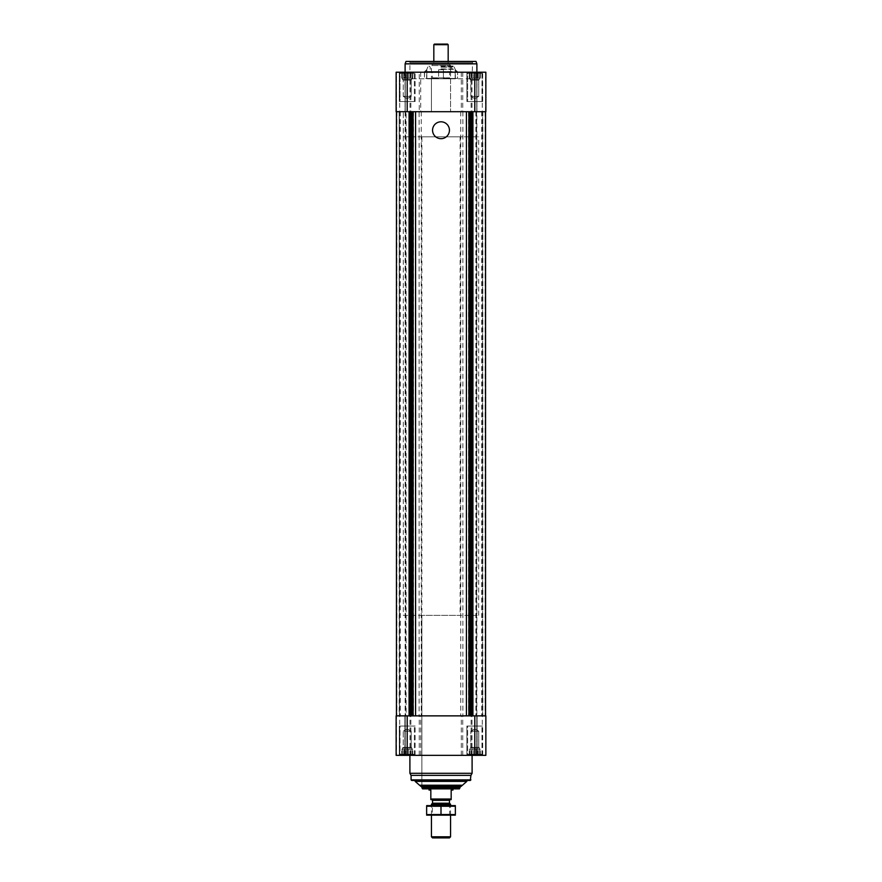 <?xml version="1.0" encoding="UTF-8"?>
<svg xmlns="http://www.w3.org/2000/svg" width="882" height="882" viewBox="0 0 882 882"><rect width="100%" height="100%" fill="white"/><g stroke="black" fill="none" stroke-linecap="round" stroke-linejoin="round"><path stroke-width="0.66" stroke-dasharray="4.41 3.31" d="M468.992 72.214L480.602 72.214L468.992 72.214M470.007 72.379L472.035 72.379L470.007 72.379L470.007 78.2L470.007 72.71L470.007 78.2L469.268 78.2L469.268 72.379L469.268 78.2L471.297 78.2L471.297 72.71L472.035 72.379L473.513 72.71L471.297 72.71L471.297 78.2L472.035 78.2L472.035 72.379L474.803 72.379L472.035 72.379L472.035 78.2L473.513 78.2L473.513 72.71L474.803 72.379L476.082 72.71L473.513 72.71L473.513 78.2L474.803 78.2L474.803 72.379L477.559 72.379L474.803 72.379L474.803 78.2L476.082 78.2L476.082 72.71L477.559 72.379L476.082 72.71L476.082 78.2L477.559 78.2L477.559 72.379L479.588 72.379L477.559 72.379L477.559 78.2L478.298 78.2L478.298 72.71L479.588 72.379L478.298 72.71L478.298 78.2L479.588 78.2L479.588 72.379L480.326 72.379L479.588 72.71L479.588 78.2L479.588 72.71L480.326 72.379L479.588 72.71L479.588 78.2L480.326 78.2L480.602 72.214L480.326 78.2L470.007 78.2L470.007 72.379L470.007 78.2L479.588 78.2L470.007 78.2L470.007 72.71L470.007 78.2L469.268 78.2L471.297 78.2L471.297 72.71L471.297 78.2L472.035 78.2L472.035 72.379L472.035 78.2L473.513 78.2L473.513 72.71L473.513 78.2L474.803 78.2L474.803 72.379L474.803 78.2L476.082 78.2L476.082 72.71L476.082 78.2L477.559 78.2L477.559 72.379L477.559 78.2L478.298 78.2L478.298 72.71L478.298 78.2L479.588 78.2L479.588 72.379L479.588 78.2L479.588 72.71L479.588 78.2L480.326 78.2L470.007 78.2L470.007 72.379M401.398 72.214L413.008 72.214L401.398 72.214M402.413 72.379L404.441 72.379L402.413 72.379L402.413 78.2L402.413 72.71L402.413 78.2L401.674 78.2L401.674 72.379L401.674 78.2L403.702 78.2L403.702 72.71L404.441 72.379L405.918 72.71L403.702 72.71L403.702 78.2L404.441 78.2L404.441 72.379L407.197 72.379L404.441 72.379L404.441 78.2L405.918 78.2L405.918 72.71L407.197 72.379L408.487 72.71L405.918 72.71L405.918 78.2L407.197 78.2L407.197 72.379L409.965 72.379L407.197 72.379L407.197 78.2L408.487 78.2L408.487 72.71L409.965 72.379L408.487 72.71L408.487 78.2L409.965 78.2L409.965 72.379L411.993 72.379L409.965 72.379L409.965 78.2L410.703 78.2L410.703 72.71L411.993 72.379L410.703 72.71L410.703 78.2L411.993 78.2L411.993 72.379L412.732 72.379L411.993 72.71L411.993 78.2L411.993 72.71L412.732 72.379L411.993 72.71L411.993 78.2L412.732 78.2L413.008 72.214L412.732 78.2L402.413 78.2L402.413 72.379L402.413 78.2L411.993 78.2L402.413 78.2L402.413 72.71L402.413 78.2L401.674 78.2L403.702 78.2L403.702 72.71L403.702 78.2L404.441 78.2L404.441 72.379L404.441 78.2L405.918 78.2L405.918 72.71L405.918 78.2L407.197 78.2L407.197 72.379L407.197 78.2L408.487 78.2L408.487 72.71L408.487 78.2L409.965 78.2L409.965 72.379L409.965 78.2L410.703 78.2L410.703 72.71L410.703 78.2L411.993 78.2L411.993 72.379L411.993 78.2L411.993 72.71L411.993 78.2L412.732 78.2L402.413 78.2L402.413 72.379M472.035 755.19L474.803 755.19L470.007 755.19L472.035 755.19L472.035 749.369L480.326 749.369L469.268 749.369L480.326 749.369L471.297 749.369L472.035 749.369L472.035 755.19M470.007 754.86L480.602 755.345L468.992 755.345L480.602 755.345L468.992 755.345L470.007 754.86L470.007 748.168L479.588 748.168L470.007 748.168L479.588 748.168L470.007 748.168L470.823 747.363L470.823 731.178L478.772 731.178L470.823 731.178L478.772 731.178L470.823 731.178L470.823 747.363L478.772 747.363L470.823 747.363L478.772 747.363L470.823 747.363L470.007 749.369L469.268 749.369L479.588 749.369L470.007 749.369L470.007 754.86M476.082 754.86L473.513 754.86L478.298 754.86L476.082 754.86L476.082 749.369L476.082 754.86M479.588 755.19L477.559 755.19L480.326 755.19L479.588 755.19L479.588 748.168L478.772 747.363L478.772 731.178L474.803 728.885L478.772 731.178L478.772 747.363L479.588 748.168L479.588 754.86L480.326 755.19L479.588 754.86L479.588 749.369L479.588 755.19M404.441 755.19L407.197 755.19L402.413 755.19L404.441 755.19L404.441 749.369L412.732 749.369L401.674 749.369L412.732 749.369L403.702 749.369L404.441 749.369L404.441 755.19M402.413 754.86L413.008 755.345L401.398 755.345L413.008 755.345L401.398 755.345L402.413 754.86L402.413 749.369L401.674 749.369L411.993 749.369L402.413 749.369L402.413 748.168L411.993 748.168L402.413 748.168L411.993 748.168L402.413 748.168L403.228 747.363L403.228 731.178L411.177 731.178L403.228 731.178L411.177 731.178L403.228 731.178L403.228 747.363L411.177 747.363L403.228 747.363L411.177 747.363L403.228 747.363L402.413 748.168L402.413 754.86M408.487 754.86L405.918 754.86L410.703 754.86L408.487 754.86L408.487 749.369L408.487 754.86M411.993 755.19L409.965 755.19L412.732 755.19L411.993 755.19L411.993 748.168L411.177 747.363L411.177 731.178L407.197 728.885L411.177 731.178L411.177 747.363L411.993 748.168L411.993 754.86L412.732 755.19L411.993 754.86L411.993 749.369L411.993 755.19M474.803 755.345L396.139 755.345L396.139 715.864L396.139 755.345L396.139 715.864L485.861 715.864L476.776 715.864L485.861 715.864L485.861 755.345L485.861 715.864L485.861 755.345L474.803 755.345L474.803 715.864M396.481 755.345L405.224 755.345L396.481 755.345L396.481 715.864L411.122 715.864L396.437 715.864L396.481 755.345M405.07 755.345L399.722 755.345L405.07 755.345L405.224 715.864L399.722 715.864L405.07 715.864L405.07 755.345M476.93 755.345L482.278 755.345L476.93 755.345L476.776 715.864L482.278 715.864L476.93 715.864L476.93 755.345M399.303 755.345L415.102 755.345L399.303 755.345L415.102 755.345L399.303 755.345L399.303 726.04L415.102 726.04L399.303 726.04L415.102 726.04L399.303 726.04L399.303 755.345M466.898 755.345L482.697 755.345L466.898 755.345L482.697 755.345L466.898 755.345L466.898 726.04L482.697 726.04L466.898 726.04L482.697 726.04L466.898 726.04L466.898 755.345M409.898 755.345L472.102 755.345L409.898 755.345M399.182 715.864L396.657 715.864L399.425 715.864L399.182 111.694L399.425 715.864L406.117 715.864L399.425 715.864L399.425 111.694L396.437 111.694L411.122 111.694L396.437 111.694L399.182 111.694L399.182 715.864M411.122 715.864L471.286 715.864L411.122 715.864L411.122 111.694L419.104 111.694L419.104 715.864M471.286 715.864L485.563 715.864L471.286 715.864L470.878 111.694L485.563 111.694L482.575 111.694L482.575 715.864L475.883 715.864L482.575 715.864L482.575 111.694L485.563 111.694L471.286 111.694M411.122 111.694L419.104 111.694M476.853 111.694L482.575 111.694L476.853 111.694L476.853 715.864M475.883 111.694L475.883 715.864M482.575 111.694L482.575 715.864L482.575 111.694M406.117 111.694L399.425 111.694L406.117 111.694L406.117 715.864M399.425 111.694L399.425 715.864L399.425 111.694M399.303 72.214L415.102 72.214L399.303 72.214L415.102 72.214L399.303 72.214L399.303 101.529L415.102 101.529L399.303 101.529L415.102 101.529L399.303 101.529L399.303 72.214M466.898 72.214L482.697 72.214L466.898 72.214L482.697 72.214L466.898 72.214L466.898 101.529L482.697 101.529L466.898 101.529L482.697 101.529L466.898 101.529L466.898 72.214M476.886 72.214L405.114 72.214L476.886 72.214M485.519 111.694L485.861 72.214L477.129 72.214L485.519 72.214L485.861 111.694L477.129 111.694L485.519 111.694L485.519 715.864M477.129 72.214L482.278 72.214L476.776 72.214L476.776 111.694L482.278 111.694L476.776 111.694L477.129 72.214M419.259 72.214L485.861 72.214L485.861 111.694L485.861 72.214L485.861 111.694L396.139 111.694L396.139 72.214L419.259 72.214L419.259 111.694M396.481 111.694L396.481 72.214L404.871 72.214L396.481 72.214L396.481 111.694L404.871 111.694L396.481 111.694L396.437 715.864M404.871 72.214L399.722 72.214L405.224 72.214L405.224 111.694L399.722 111.694L405.224 111.694L404.871 72.214M396.139 72.214L396.139 111.694L396.139 72.214M461.043 786.457L420.957 786.457M421.861 136.82L460.139 136.82L421.861 136.82L421.861 786.457L460.139 786.457L421.861 786.457L421.861 615.371L460.139 615.371L421.861 615.371M466.843 781.375L415.157 781.375M415.157 780.471L466.843 780.471L415.157 780.471M470.315 780.471L411.685 780.471M470.911 779.875L411.089 779.875M470.911 775.366L411.089 775.366M472.102 773.293L409.898 773.293M441 121.804A8.434 8.434 0 0 1 448.31 134.461A8.434 8.434 0 0 1 433.69 134.461A8.434 8.434 0 0 1 441 121.804M467.614 726.04L481.98 726.04L467.614 726.04L481.98 726.04L467.614 726.04L467.614 754.275L481.98 754.275L467.614 754.275L481.98 754.275L467.614 754.275L467.614 726.04M400.02 726.04L414.386 726.04L400.02 726.04L414.386 726.04L400.02 726.04L400.02 754.275L414.386 754.275L400.02 754.275L414.386 754.275L400.02 754.275L400.02 726.04M468.243 755.345L481.352 755.345L468.243 755.345L467.614 754.275L468.243 755.345L481.352 755.345L468.243 755.345M400.649 755.345L413.757 755.345L400.649 755.345L400.02 754.275L400.649 755.345L413.757 755.345L400.649 755.345M469.268 755.19L469.268 749.369L469.268 755.19M471.297 754.86L471.297 749.369L471.297 754.86M473.513 754.86L473.513 749.369L473.513 754.86M474.803 755.19L474.803 749.369L474.803 755.19M477.559 755.19L477.559 749.369L477.559 755.19M478.298 754.86L478.298 749.369L478.298 754.86M480.326 755.19L480.326 749.369L480.326 755.19M401.674 755.19L401.674 749.369L401.674 755.19M403.702 754.86L403.702 749.369L403.702 754.86M405.918 754.86L405.918 749.369L405.918 754.86M407.197 755.19L407.197 749.369L407.197 755.19M409.965 755.19L409.965 749.369L409.965 755.19M410.703 754.86L410.703 749.369L410.703 754.86M412.732 755.19L412.732 749.369L412.732 755.19M402.413 755.19L402.413 749.369L402.413 755.19M470.007 755.19L470.007 749.369L470.007 755.19M476.886 63.846L405.114 63.846M476.015 61.442L405.985 61.442M409.457 61.442L472.543 61.442L409.457 61.442L409.898 62.644L472.102 62.644L409.898 62.644L409.898 78.796L472.102 78.796L409.898 78.796M432.401 71.618L450.57 71.618L431.43 71.618L449.6 71.618L432.401 71.618L432.401 77.825L449.6 77.825L432.401 77.825L431.43 78.796L450.57 78.796L431.43 78.796L450.57 78.796L431.43 78.796L431.43 111.694L450.57 111.694L431.43 111.694L450.57 111.694L431.43 111.694L431.43 65.544L450.57 65.544L431.43 65.544L432.533 64.441L449.467 64.441L432.533 64.441M467.614 101.529L481.98 101.529L467.614 101.529L481.98 101.529L467.614 101.529L467.614 73.294L481.98 73.294L467.614 73.294L481.98 73.294L467.614 73.294L468.243 72.214L481.352 72.214L468.243 72.214L481.352 72.214L468.243 72.214L467.614 73.294L467.614 101.529M400.02 101.529L414.386 101.529L400.02 101.529L414.386 101.529L400.02 101.529L400.02 73.294L414.386 73.294L400.02 73.294L414.386 73.294L400.02 73.294L400.649 72.214L413.757 72.214L400.649 72.214L413.757 72.214L400.649 72.214L400.02 73.294L400.02 101.529M470.823 96.381L478.772 96.381L470.823 96.381L470.823 80.207L478.772 80.207L470.823 80.207L470.007 79.391L479.588 79.391L470.007 79.391L470.007 78.2L479.588 78.2L470.007 78.2L470.007 79.391L479.588 79.391L470.007 79.391L470.823 80.207L478.772 80.207L470.823 80.207L470.823 96.381L478.772 96.381L470.823 96.381L474.803 98.674L470.823 96.381M403.228 96.381L411.177 96.381L403.228 96.381L403.228 80.207L411.177 80.207L403.228 80.207L402.413 79.391L411.993 79.391L402.413 79.391L402.413 78.2L411.993 78.2L402.413 78.2L402.413 79.391L411.993 79.391L402.413 79.391L403.228 80.207L411.177 80.207L403.228 80.207L403.228 96.381L411.177 96.381L403.228 96.381L407.197 98.674L403.228 96.381M403.317 615.371L478.683 615.371L403.317 615.371L403.317 111.694L478.683 111.694L403.317 111.694L478.683 111.694L403.317 111.694L403.317 136.82L478.683 136.82L403.317 136.82M430.835 799.015L451.165 799.015L451.165 799.621L430.835 799.621L430.835 790.04L429.038 790.04M431.816 799.621L450.184 799.621L431.816 799.621M429.038 788.85L452.962 788.85L429.038 788.85M451.165 799.015L451.165 790.04L452.962 790.04M459.456 788.85L422.544 788.85M460.139 787.648L421.861 787.648M449.467 837.9L432.533 837.9M450.57 836.798L431.43 836.798M450.57 804.307L431.43 804.307M431.43 815.166L431.43 805.597L450.57 805.597L431.43 805.597L432.401 806.567L449.6 806.567L432.401 806.567L432.401 814.196L449.6 814.196L432.401 814.196L431.43 815.166L450.57 815.166L431.43 815.166M449.467 803.204L432.533 803.204M455.299 815.166L426.701 815.166M455.355 814.56L455.355 806.214L426.645 806.214L426.645 814.56L455.355 814.56M441 814.56L441 806.214M455.299 805.597L426.701 805.597M457.582 78.432L443.392 78.432L457.582 78.432L443.392 78.432L457.582 78.432L457.582 71.982L457.582 78.432M438.608 78.432L424.418 78.432L438.608 78.432L426.844 78.432L438.608 78.432L438.608 69.7L438.608 78.432M443.392 71.982L443.392 78.432L443.392 69.7L438.608 69.7L443.392 69.7L443.392 78.432L443.392 71.519L457.582 71.982L443.392 71.982M424.418 71.982L424.418 78.432L424.639 71.519L438.608 71.519L424.418 71.982M441 65.996L453.712 65.996L441 65.996M441 69.226L451.771 69.226L441 69.226M441 78.796L455.355 78.796L441 78.796M455.156 69.7L455.156 78.432L455.156 69.7L457.361 71.519L455.156 69.7M426.844 69.7L426.844 78.432L426.844 69.7L424.639 71.519L426.844 69.7M438.608 71.519L438.608 69.7L438.608 71.519L424.639 71.519L438.608 71.519M443.392 71.519L443.392 69.7L443.392 71.519L457.361 71.519L443.392 71.519M433.823 64.441L448.177 64.441L433.823 64.441L433.823 61.442M448.177 44.695L433.823 44.695M447.582 44.1L434.418 44.1M404.871 755.345L404.871 715.864L404.871 755.345M407.197 755.345L407.197 715.864M410.02 755.345L410.02 715.864M410.869 755.345L410.869 715.864M419.259 755.345L419.259 715.864M420.692 755.345L420.692 715.864M461.308 755.345L461.308 715.864M462.741 755.345L462.741 715.864M471.131 755.345L471.131 715.864M471.98 755.345L471.98 715.864M477.129 755.345L477.129 715.864L477.129 755.345M396.889 111.694L396.889 715.864L396.889 111.694M396.657 111.694L396.657 715.864L396.657 111.694M409.072 111.694L409.072 715.864M409.391 111.694L409.391 715.864M410.714 111.694L410.714 715.864M413.184 111.694L413.184 715.864M413.526 111.694L413.526 715.864M421.243 111.694L421.243 715.864M460.757 111.694L460.757 715.864M462.896 111.694L462.896 715.864M468.474 111.694L468.474 715.864M468.816 111.694L468.816 715.864M470.878 111.694L470.878 715.864M472.609 111.694L472.609 715.864M472.928 111.694L472.928 715.864M485.343 111.694L485.343 715.864L485.343 111.694M485.111 111.694L485.111 715.864L485.111 111.694M482.818 111.694L482.818 715.864L482.818 111.694M482.432 111.694L482.432 715.864L482.432 111.694M476.556 111.694L476.556 715.864M399.568 111.694L399.568 715.864L399.568 111.694M405.444 111.694L405.444 715.864M405.147 111.694L405.147 715.864M476.93 72.214L476.93 111.694L476.93 72.214M474.803 72.214L474.803 111.694M471.98 72.214L471.98 111.694M471.131 72.214L471.131 111.694M462.741 72.214L462.741 111.694M461.308 72.214L461.308 111.694M420.692 72.214L420.692 111.694M410.869 72.214L410.869 111.694M410.02 72.214L410.02 111.694M407.197 72.214L407.197 111.694M405.07 72.214L405.07 111.694L405.07 72.214M461.672 785.212L420.328 785.212M449.467 800.338L432.533 800.338M441 66.756L454.539 66.756L441 66.756M441 67.186L451.771 67.186L441 67.186M441 69.347L454.947 69.347L441 69.347M441 68.939L454.737 68.939L441 68.939M405.224 755.345L405.224 715.864L405.224 755.345M399.722 755.345L399.722 715.864M476.776 755.345L476.776 715.864L476.776 755.345M482.278 755.345L482.278 715.864M476.335 111.694L476.335 715.864M481.682 111.694L481.682 715.864M400.318 111.694L400.318 715.864M405.665 111.694L405.665 715.864M476.776 72.214L476.776 111.694L476.776 72.214M482.278 72.214L482.278 111.694M405.224 72.214L405.224 111.694L405.224 72.214M399.722 72.214L399.722 111.694M482.697 755.345L482.697 726.04L482.697 755.345M415.102 755.345L415.102 726.04L415.102 755.345M481.352 755.345L481.98 754.275L481.98 726.04L481.98 754.275L481.352 755.345M413.757 755.345L414.386 754.275L414.386 726.04L414.386 754.275L413.757 755.345M474.803 728.885L470.823 731.178L474.803 728.885M407.197 728.885L403.228 731.178L407.197 728.885M449.467 64.441L450.57 65.544L450.57 111.694L450.57 78.796L449.6 77.825L449.6 71.618M472.102 78.796L472.543 61.442M482.697 101.529L482.697 72.214L482.697 101.529M415.102 101.529L415.102 72.214L415.102 101.529M481.98 101.529L481.98 73.294L481.352 72.214L481.98 73.294L481.98 101.529M414.386 101.529L414.386 73.294L413.757 72.214L414.386 73.294L414.386 101.529M474.803 98.674L478.772 96.381L478.772 80.207L479.588 78.2L478.772 80.207L478.772 96.381L474.803 98.674M407.197 98.674L411.177 96.381L411.177 80.207L411.993 78.2L411.177 80.207L411.177 96.381L407.197 98.674M460.139 136.82L460.139 615.371M478.683 615.371L478.683 136.82M450.57 815.166L450.57 805.597L449.6 806.567L449.6 814.196L450.57 815.166M455.355 78.796L455.355 69.7L453.712 65.996M426.645 78.796L426.645 69.7L428.288 65.996M451.771 69.226L451.771 67.186L452.962 65.996M430.229 69.226L430.229 67.186L429.038 65.996M431.43 69.226L431.43 71.618M450.57 69.226L450.57 71.618M448.177 64.441L448.177 61.442"/><path stroke-width="1.32" d="M396.139 755.345L396.139 715.864L485.861 715.864L485.861 755.345L396.139 755.345M466.424 111.694L466.424 715.864M441 121.804A8.434 8.434 0 0 1 448.31 134.461A8.434 8.434 0 0 1 433.69 134.461A8.434 8.434 0 0 1 441 121.804M415.576 111.694L415.576 715.864M407.197 72.214L396.139 72.214L396.139 111.694L485.861 111.694L485.861 72.214L407.197 72.214L407.197 111.694M466.843 781.375L415.157 781.375L420.957 786.457L461.043 786.457L466.843 781.375L466.843 780.471M415.157 781.375L415.157 780.471M470.911 779.875L411.089 779.875L411.685 780.471L470.315 780.471L470.911 775.366L472.102 773.293L472.102 755.345M411.089 779.875L411.089 775.366L470.911 775.366M411.089 775.366L409.898 773.293L472.102 773.293M409.898 773.293L409.898 755.345M405.114 72.214L405.114 63.846L476.886 63.846L476.886 72.214M405.114 63.846L405.985 61.442L476.015 61.442L476.886 63.846M451.165 799.015L430.835 799.015L430.835 799.621L451.165 799.621L451.165 790.04L452.962 790.04L452.962 788.85M430.835 799.015L430.835 790.04L429.038 790.04L429.038 788.85M460.139 787.648L421.861 787.648L422.544 788.85L459.456 788.85L460.139 786.457M421.861 787.648L421.861 786.457M450.57 836.798L431.43 836.798L432.533 837.9L449.467 837.9L450.57 836.798L450.57 815.166M431.43 805.597L431.43 804.307L450.57 804.307L450.57 805.597M431.43 836.798L431.43 815.166M431.43 804.307L432.533 803.204L449.467 803.204L450.57 804.307M432.533 803.204L432.533 800.338L449.467 800.338L450.184 799.621M431.816 799.621L432.533 800.338M426.645 815.155L455.355 815.155M455.355 814.56L426.645 814.56L426.645 806.214L455.355 806.214L455.355 814.56M441 814.56L441 806.214M426.645 805.619L455.355 805.619M433.823 61.442L433.823 44.695L448.177 44.695L448.177 61.442M433.823 44.695L434.418 44.1L447.582 44.1L448.177 44.695M474.803 755.345L474.803 715.864M407.197 755.345L407.197 715.864M472.928 111.694L472.928 715.864M472.609 111.694L472.609 715.864M471.286 111.694L471.286 715.864M470.878 111.694L470.878 715.864M470.161 111.694L470.161 715.864M468.893 111.694L468.893 715.864M413.107 111.694L413.107 715.864M411.839 111.694L411.839 715.864M411.122 111.694L411.122 715.864M410.714 111.694L410.714 715.864M409.391 111.694L409.391 715.864M409.072 111.694L409.072 715.864M474.803 72.214L474.803 111.694M420.328 785.212L461.672 785.212M485.563 111.694L485.563 715.864M396.437 111.694L396.437 715.864M449.467 803.204L449.467 800.338"/></g></svg>
